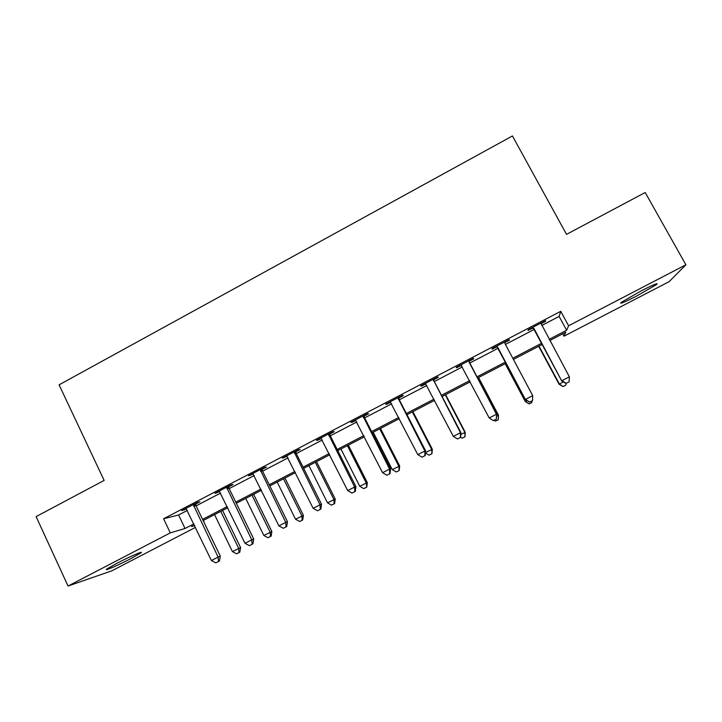 <?xml version="1.0" encoding="UTF-8"?>
<svg xmlns="http://www.w3.org/2000/svg" width="722" height="722" viewBox="0 0 722 722"><rect width="100%" height="100%" fill="white"/><g stroke="black" fill="none" stroke-linecap="round" stroke-linejoin="round"><path stroke-width="1.08" d="M116.838 563.313C129.545 556.671 144.752 550.137 140.835 552.944L130.817 558.657C118.543 565.073 103.056 571.806 106.892 568.99L116.838 563.313M640.992 290.984C653.527 284.603 658.744 282.437 656.623 284.504L636.669 296.02C624.286 302.328 619.106 304.476 621.128 302.455L640.992 290.984M195.5 527.394L111.684 570.885L68.039 586.038L36.1 516.609L104.121 480.419L59.087 384.835L512.449 135.962L566.526 234.37L645.188 192.512L685.9 264.793L669.141 281.634L564.017 336.181L565.759 332.228L549.794 340.522M562.736 333.799L564.017 336.181M203.469 520.363L204.254 522.854M541.699 325.514L559.117 316.426L560.75 311.308L163.578 518.784L178.587 514.994L187.35 510.418M196.077 505.869L220.616 493.063M229.172 488.595L254.198 475.536M262.573 471.168L288.087 457.856M296.282 453.578L322.283 440.005M330.306 435.826L356.812 421.991M364.646 417.903L391.667 403.806M399.311 399.817L426.846 385.449M434.301 381.559L462.36 366.911M469.625 363.13L498.117 348.257M505.427 344.439L534.045 329.512M540.931 323.763L545.435 321.416L545.597 320.613L528.125 329.737L528.098 330.468L532.791 328.023M504.741 342.661L509.398 340.224L509.299 339.575L491.989 348.609L492.223 349.195L496.871 346.768M469.092 361.271L473.713 358.861L473.334 358.347L456.205 367.299L456.701 367.742L461.304 365.341M433.778 379.709L438.353 377.317L437.722 376.947L420.745 385.81L421.504 386.117L425.845 383.851M398.797 397.975L403.336 395.611L402.443 395.367L385.629 404.149L386.64 404.32L390.674 402.217M364.141 416.071L368.635 413.724L367.498 413.616L350.838 422.316L352.092 422.361L355.838 420.403M329.81 433.994L334.259 431.666L332.878 431.693L316.371 440.312L317.879 440.221L321.326 438.425M295.794 451.755L300.208 449.445L298.583 449.607L282.23 458.145L287.13 456.277M262.095 469.345L266.463 467.071L264.595 467.351L248.404 475.807L253.26 473.957M228.703 486.781L233.025 484.525L230.932 484.931L214.885 493.316L219.696 491.483M195.608 504.055L199.895 501.817L197.575 502.35L181.673 510.653L186.438 508.848M68.039 586.038L170.293 532.872L185.049 528.486L193.839 523.919M163.578 518.784L170.293 532.872M560.75 311.308L568.602 325.775L685.9 264.793M549.153 339.34L566.626 330.27L568.602 325.775M202.584 519.38L227.195 506.591M235.769 502.142L260.859 489.11M269.261 484.742L294.838 471.457M303.06 467.179L329.133 453.642M337.174 449.463L363.753 435.655M371.613 431.575L398.697 417.497M406.369 413.516L433.976 399.176M441.458 395.286L469.598 380.675M476.872 376.893L505.454 362.047M512.782 358.238L541.482 343.329M194.389 525.074L191.52 526.564L194.651 525.634M542.114 344.502L513.414 359.412M506.077 363.22L477.495 378.066M470.212 381.848L442.072 396.459M434.59 400.34L406.973 414.681M399.302 418.67L372.209 432.74M364.348 436.819L337.761 450.618M329.719 454.797L303.637 468.343M295.415 472.612L269.829 485.897M261.427 490.265L236.329 503.297M227.755 507.747L203.135 520.535M559.117 316.426L566.626 330.27M178.587 514.994L185.049 528.486M545.128 320.857L545.435 321.416M509.1 339.674L509.398 340.224M456.403 367.191L456.701 367.742M421.215 385.566L421.504 386.117M386.351 403.769L386.64 404.32M351.822 421.81L352.092 422.361M317.599 439.671L317.879 440.221M283.701 457.378L283.972 457.928M250.11 474.923L250.372 475.464M216.826 492.296L217.087 492.846M183.839 509.524L184.101 510.066M533.982 328.501L561.734 380.963L532.854 327.265M566.156 383.328L569.089 381.821L566.156 383.328L562.023 380.611L569.378 376.83L540.85 323.095M533.901 329.241L532.258 327.58M561.734 380.963L566.021 383.463M569.089 381.821L569.378 376.83M538.675 346.289L559.072 384.239L563.313 381.884M539 346.127L559.324 383.933L563.052 386.577L565.895 385.061L563.16 386.46M565.985 383.445L565.895 385.061M563.052 386.577L559.072 384.239M497.783 347.39L525.426 399.591L496.673 346.163M529.605 402.064L532.52 400.566L529.605 402.064L525.445 399.383L532.728 395.647L504.994 343.627L504.669 341.984M497.972 347.995L496.348 346.334M525.426 399.591L529.587 402.136M532.52 400.566L532.728 395.647M468.686 360.774L496.429 414.275L489.209 417.975L460.844 364.872M469.02 360.603L469.481 362.859L496.637 414.374L496.294 419.139L493.406 420.61L496.294 419.139M461.593 365.585L460.789 364.899M496.375 419.157L496.637 414.374M489.209 417.975L493.406 420.61M433.11 379.357L460.474 432.722L453.326 436.386L425.339 383.409M433.714 379.041L434.166 381.297L460.943 432.686L460.474 432.722L460.41 437.523L457.558 438.985L460.41 437.523M460.6 437.496L460.943 432.686M453.326 436.386L457.558 438.985M505.165 363.698L525.3 401.558L526.961 400.529M505.247 363.653L525.318 401.378L529.172 403.932L531.897 402.479L529.19 403.869M531.961 400.927L531.897 402.479M529.172 403.932L525.3 401.558M496.537 416.134L498.505 415.303L478.569 377.507M498.198 419.744L495.509 421.116L498.261 419.762L498.324 415.222L478.469 377.561M495.509 421.116L494.182 420.285M498.505 415.303L498.261 419.762M460.817 434.454L465.266 432.352L445.591 394.627M464.797 436.855L462.134 438.218L464.959 436.828L464.86 432.379L445.257 394.799M462.134 438.218L460.618 437.279M465.266 432.352L464.959 436.828M397.876 397.75L424.87 450.997L417.785 454.625L390.178 401.775M398.734 397.308L399.176 399.555L425.592 450.826L424.87 450.997L424.87 455.735L422.045 457.188L424.87 455.735M425.168 455.654L425.592 450.826M417.785 454.625L422.045 457.188M425.438 452.604L432.325 449.246L412.894 411.612M431.693 453.813L429.058 455.167L431.946 453.741L431.693 449.391L412.343 411.892M429.058 455.167L425.402 452.965M432.325 449.246L431.946 453.741M362.976 415.98L389.591 469.092L382.579 472.693L355.35 419.96M364.087 415.403L364.52 417.641L390.575 468.795L389.591 469.092L389.672 473.785L386.866 475.22L389.672 473.785M390.06 473.65L390.575 468.795M382.579 472.693L386.866 475.22M328.393 434.039L354.646 487.025L347.697 490.59L320.839 437.983M329.755 433.326L330.18 435.565L355.883 486.592L354.646 487.025L354.8 491.655L352.02 493.081L354.8 491.655M355.287 491.465L355.883 486.592M347.697 490.59L352.02 493.081M294.143 451.927L320.036 504.795L313.149 508.324L286.652 455.835M295.74 451.088L296.155 453.317L321.516 504.236L320.036 504.795L320.252 509.362L317.5 510.77L320.252 509.362M320.839 509.127L321.516 504.236M313.149 508.324L317.5 510.77M373.22 432.207L392.281 469.616L399.672 465.997L380.485 428.435M398.878 470.627L396.261 471.962L399.221 470.509L398.824 466.259L379.709 428.841M396.261 471.962L392.281 469.616M399.672 465.997L399.221 470.509M340.928 448.976L359.746 486.294L367.299 482.594L348.356 445.122M366.352 487.296L363.762 488.623L366.776 487.133L366.235 482.973L347.363 445.636M363.762 488.623L359.746 486.294M367.299 482.594L366.776 487.133M308.926 465.6L327.499 502.837L335.216 499.055L316.507 461.656M334.106 503.812L331.533 505.129L334.62 503.604L334.106 503.812L333.925 499.543L315.297 462.288M331.533 505.129L327.499 502.837M335.216 499.055L334.62 503.604M260.2 469.652L285.741 522.394L278.918 525.887L252.781 473.524M262.041 468.686L262.447 470.906L287.464 521.708L285.741 522.394L286.02 526.907L283.304 528.296L286.02 526.907M286.715 526.618L287.464 521.708M278.918 525.887L283.304 528.296M277.194 482.079L295.533 519.235L303.402 515.373L284.937 478.054M302.139 520.183L299.594 521.492L302.744 519.939L302.139 520.183L301.904 515.968L283.511 478.794M299.594 521.492L295.533 519.235M303.402 515.373L302.744 519.939M226.573 487.206L251.77 539.821L245.011 543.296L219.226 491.041M228.648 486.123L229.045 488.334L253.729 539.018L251.77 539.821L252.113 544.28L249.415 545.67L252.113 544.28M252.899 543.946L253.729 539.018M245.011 543.296L249.415 545.67M245.733 498.415L263.846 535.489L271.86 531.545L253.63 494.317M270.452 536.419L267.925 537.709L271.138 536.13L270.452 536.419L270.163 532.249L252.005 495.157M267.925 537.709L263.846 535.489M271.86 531.545L271.138 536.13M193.252 504.606L218.107 557.095L211.411 560.534L185.978 508.405M195.554 503.405L195.951 505.608L220.3 556.175L218.107 557.095L218.522 561.499L215.842 562.871L218.522 561.499M219.398 561.12L220.3 556.175M211.411 560.534L215.842 562.871M214.542 514.606L232.43 551.599L240.597 547.583L222.584 510.436M239.036 552.52L236.536 553.801L239.803 552.186L239.036 552.52L238.693 548.395L220.761 511.384M236.536 553.801L232.43 551.599M240.597 547.583L239.803 552.186M533.197 327.553L533.125 328.302M497.016 346.443L497.214 347.047M468.731 361.217L469.138 361.704M469.074 362.381L469.481 362.859M433.155 379.79L433.823 380.142M433.498 380.945L434.166 381.297M397.921 398.183L398.842 398.4M398.255 399.347L399.176 399.555M363.013 416.413L364.186 416.495M363.346 417.569L364.52 417.641M328.438 434.463L329.855 434.418M328.763 435.619L330.18 435.565M294.179 452.351L295.83 452.18M294.504 453.497L296.155 453.317M260.236 470.076L262.131 469.769M260.552 471.222L262.447 470.906M226.609 487.63L228.739 487.206M226.925 488.776L229.045 488.334M193.288 505.03L195.644 504.479M193.595 506.167L195.951 505.608M140.835 552.944L140.591 552.429M656.623 284.504L656.244 283.818"/></g></svg>
